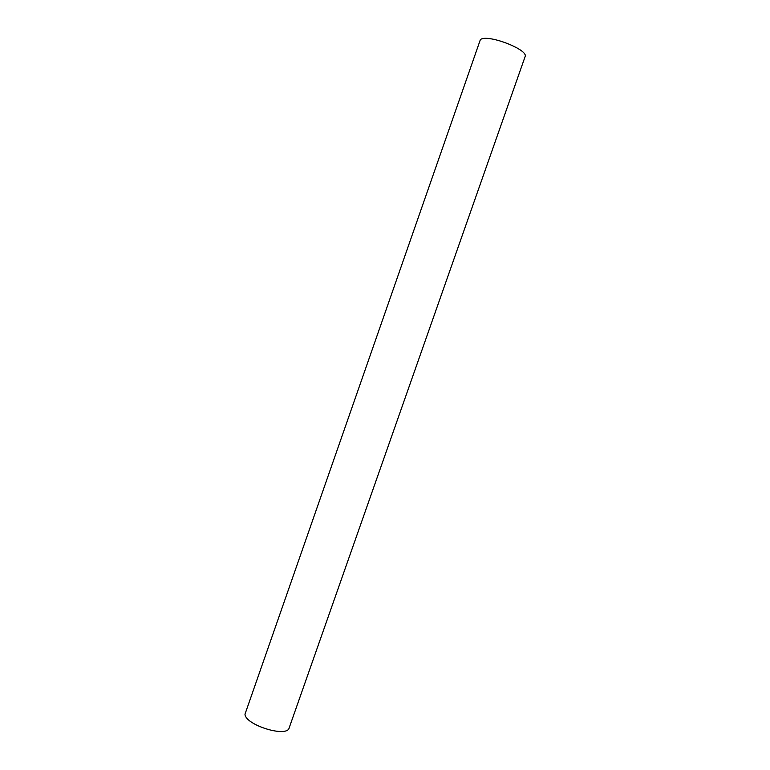 <?xml version="1.0" encoding="UTF-8"?>
<svg xmlns="http://www.w3.org/2000/svg" width="770" height="770" viewBox="0 0 770 770"><rect width="100%" height="100%" fill="white"/><g stroke="black" fill="none" stroke-linecap="round" stroke-linejoin="round"><path stroke-width="1.16" d="M244.985 714.204C245.293 725.071 287.172 737.987 289.173 727.891L525.063 56.749C529.144 49.703 486.765 33.485 480.355 39.694L244.985 714.204"/></g></svg>
